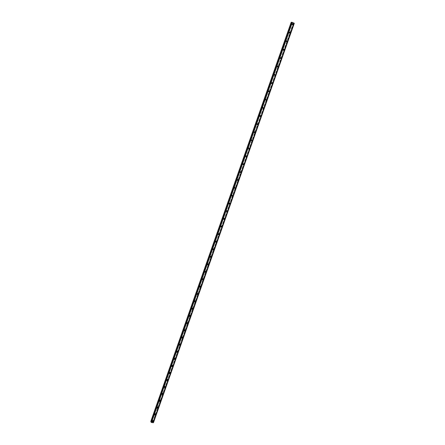 <?xml version="1.0" encoding="UTF-8"?>
<svg xmlns="http://www.w3.org/2000/svg" width="445" height="445" viewBox="0 0 445 445"><rect width="100%" height="100%" fill="white"/><g stroke="black" fill="none" stroke-linecap="round" stroke-linejoin="round"><path stroke-width="0.33" stroke-dasharray="2.23 1.67" d="M152.629 420.319L152.524 419.974L151.912 420.219L152.018 420.558L152.629 420.319M152.891 420.948L152.785 420.608L152.173 420.848L152.273 421.187L152.891 420.948M152.207 421.415L153.18 421.037M155.027 413.516L154.91 413.171L154.304 413.416L154.415 413.761L155.027 413.516M155.288 414.139L155.177 413.789L154.571 414.034L154.682 414.384L155.288 414.139M154.61 414.595L155.572 414.206M157.43 406.685L157.308 406.335L156.712 406.58L156.829 406.936L157.43 406.685M157.697 407.297L157.58 406.947L156.979 407.192L157.096 407.548L157.697 407.297M157.024 407.742L157.975 407.347M159.844 399.832L159.716 399.471L159.126 399.721L159.254 400.083L159.844 399.832M160.117 400.433L159.989 400.072L159.399 400.322L159.527 400.684L160.117 400.433M159.444 400.862L160.384 400.461M162.269 392.946L162.13 392.573L161.552 392.829L161.685 393.202L162.269 392.946M162.547 393.536L162.408 393.163L161.83 393.425L161.963 393.792L162.547 393.536M161.88 393.947L162.803 393.541M164.706 386.026L164.555 385.654L163.983 385.91L164.127 386.288L164.706 386.026M164.989 386.61L164.839 386.232L164.266 386.494L164.411 386.872L164.989 386.61M164.322 387.011L165.234 386.599M167.148 379.084L166.992 378.701L166.43 378.962L166.586 379.346L167.148 379.084M167.437 379.657L167.281 379.268L166.714 379.535L166.869 379.919L167.437 379.657M166.775 380.041L167.676 379.624M169.606 372.109L169.439 371.72L168.883 371.987L169.05 372.376L169.606 372.109M169.901 372.671L169.734 372.276L169.178 372.548L169.339 372.938L169.901 372.671M169.239 373.043L170.124 372.615M172.07 365.106L171.898 364.705L171.353 364.978L171.525 365.378L172.07 365.106M172.371 365.656L172.193 365.256L171.648 365.529L171.82 365.929L172.371 365.656M171.714 366.012L172.582 365.584M174.551 358.069L174.362 357.669L173.828 357.941L174.012 358.347L174.551 358.069M174.852 358.609L174.662 358.208L174.129 358.481L174.312 358.887L174.852 358.609M174.201 358.954L175.052 358.52M177.038 351.01L176.837 350.599L176.315 350.871L176.509 351.283L177.038 351.01M177.344 351.539L177.149 351.127L176.62 351.4L176.815 351.811L177.344 351.539M176.698 351.861L177.533 351.422M179.535 343.913L179.324 343.495L178.812 343.774L179.018 344.191L179.535 343.913M179.847 344.43L179.641 344.013L179.124 344.297L179.329 344.714L179.847 344.43M179.207 344.742L180.025 344.302M182.044 336.787L181.821 336.364L181.321 336.648L181.538 337.071L182.044 336.787M182.361 337.299L182.138 336.871L181.638 337.154L181.855 337.577L182.361 337.299M181.721 337.594L182.522 337.143M184.564 329.634L184.33 329.205L183.841 329.489L184.069 329.917L184.564 329.634M184.886 330.129L184.653 329.701L184.158 329.984L184.391 330.418L184.886 330.129M184.252 330.413L185.037 329.962M187.095 322.447L186.85 322.013L186.372 322.297L186.611 322.736L187.095 322.447M187.417 322.931L187.178 322.497L186.694 322.786L186.933 323.22L187.417 322.931M186.794 323.198L187.556 322.747M189.631 315.232L189.381 314.787L188.908 315.077L189.164 315.522L189.631 315.232M189.965 315.705L189.715 315.266L189.242 315.55L189.492 315.995L189.965 315.705M189.342 315.956L190.087 315.499M192.184 307.984L191.923 307.534L191.461 307.823L191.728 308.274L192.184 307.984M192.524 308.446L192.257 307.996L191.801 308.29L192.062 308.735L192.524 308.446M191.906 308.68L192.635 308.218M194.749 300.703L194.471 300.253L194.026 300.542L194.298 300.992L194.749 300.703M195.094 301.154L194.815 300.703L194.365 300.992L194.643 301.449L195.094 301.154M194.476 301.376L195.188 300.915M197.324 293.394L197.035 292.932L196.601 293.227L196.885 293.683L197.324 293.394M197.669 293.834L197.38 293.377L196.946 293.667L197.235 294.123L197.669 293.834M197.063 294.034L197.752 293.572M199.911 286.052L199.61 285.59L199.182 285.879L199.482 286.341L199.911 286.052M200.261 286.48L199.961 286.018L199.538 286.307L199.833 286.769L200.261 286.48M199.655 286.663L200.328 286.202M202.508 278.676L202.197 278.208L201.78 278.503L202.091 278.965L202.508 278.676M202.864 279.093L202.553 278.626L202.136 278.92L202.447 279.382L202.864 279.093M202.264 279.265L202.92 278.798M205.117 271.266L204.789 270.799L204.388 271.088L204.711 271.561L205.117 271.266M205.479 271.673L205.156 271.2L204.75 271.495L205.073 271.967L205.479 271.673M204.878 271.828L205.518 271.361M207.737 263.829L207.398 263.351L207.008 263.646L207.342 264.119L207.737 263.829M208.104 264.219L207.765 263.746L207.376 264.041L207.709 264.514L208.104 264.219M207.509 264.358L208.132 263.896M210.368 256.353L210.018 255.875L209.639 256.17L209.984 256.648L210.368 256.353M210.741 256.737L210.39 256.259L210.012 256.554L210.357 257.026L210.741 256.737M210.151 256.86L210.758 256.392M213.01 248.85L212.649 248.366L212.282 248.66L212.638 249.139L213.01 248.85M213.389 249.217L213.027 248.738L212.66 249.028L213.016 249.512L213.389 249.217M212.805 249.322L213.389 248.861M215.664 241.312L215.297 240.828L214.935 241.118L215.302 241.602L215.664 241.312M216.047 241.668L215.68 241.184L215.319 241.474L215.686 241.958L216.047 241.668M215.469 241.757L216.036 241.296M218.328 233.736L217.95 233.252L217.605 233.542L217.983 234.031L218.328 233.736M218.718 234.081L218.339 233.597L217.989 233.886L218.367 234.376L218.718 234.081M218.145 234.153L218.701 233.697M221.009 226.132L220.62 225.643L220.281 225.932L220.67 226.422L221.009 226.132M221.404 226.466L221.015 225.977L220.676 226.266L221.065 226.755L221.404 226.466M220.837 226.522L221.371 226.06M223.696 218.495L223.295 218L222.967 218.289L223.368 218.779L223.696 218.495M224.096 218.812L223.696 218.323L223.368 218.606L223.768 219.101L224.096 218.812M223.535 218.851L224.058 218.395M226.399 210.819L225.988 210.324L225.671 210.613L226.082 211.108L226.399 210.819M226.805 211.13L226.394 210.63L226.077 210.919L226.488 211.414L226.805 211.13M226.249 211.147L226.755 210.696M229.114 203.115L228.697 202.614L228.385 202.898L228.802 203.398L229.114 203.115M229.525 203.41L229.108 202.909L228.797 203.193L229.214 203.693L229.525 203.41M228.969 203.41L229.464 202.959M231.839 195.372L231.411 194.871L231.111 195.155L231.539 195.655L231.839 195.372M232.257 195.655L231.828 195.155L231.528 195.433L231.956 195.934L232.257 195.655M231.706 195.639L232.184 195.188M234.576 187.595L234.142 187.095L233.847 187.373L234.287 187.873L234.576 187.595M234.999 187.862L234.565 187.362L234.27 187.64L234.71 188.146L234.999 187.862M234.459 187.829L234.921 187.384M237.33 179.786L236.885 179.279L236.601 179.558L237.046 180.058L237.33 179.786M237.758 180.041L237.313 179.535L237.029 179.813L237.474 180.32L237.758 180.041M237.218 179.986L237.669 179.546M240.094 171.937L239.638 171.431L239.36 171.703L239.816 172.209L240.094 171.937M240.528 172.182L240.072 171.67L239.794 171.948L240.25 172.454L240.528 172.182M239.994 172.109L240.428 171.67M242.87 164.055L242.403 163.549L242.136 163.821L242.597 164.327L242.87 164.055M243.309 164.283L242.842 163.777L242.575 164.049L243.042 164.555L243.309 164.283M242.781 164.194L243.204 163.76M245.657 156.139L245.184 155.628L244.922 155.895L245.395 156.406L245.657 156.139M246.102 156.351L245.629 155.839L245.373 156.112L245.84 156.623L246.102 156.351M245.579 156.245L245.99 155.817M248.455 148.185L247.976 147.673L247.726 147.94L248.204 148.452L248.455 148.185M248.911 148.385L248.432 147.873L248.177 148.141L248.655 148.652L248.911 148.385M248.393 148.257L248.794 147.835M251.269 140.192L250.785 139.68L250.541 139.941L251.024 140.459L251.269 140.192M251.731 140.381L251.241 139.864L250.997 140.131L251.481 140.648L251.731 140.381M251.214 140.236L251.603 139.813M254.095 132.165L253.606 131.653L253.366 131.915L253.856 132.432L254.095 132.165M254.562 132.343L254.067 131.826L253.828 132.087L254.323 132.604L254.562 132.343M254.056 132.176L254.434 131.759M256.932 124.105L256.437 123.588L256.203 123.843L256.704 124.366L256.932 124.105M257.405 124.266L256.904 123.743L256.676 124.005L257.171 124.528L257.405 124.266M256.904 124.083L257.271 123.671M259.785 116.006L259.279 115.483L259.057 115.739L259.563 116.262L259.785 116.006M260.264 116.151L259.758 115.628L259.53 115.889L260.036 116.412L260.264 116.151M259.769 115.95L260.125 115.539M262.65 107.868L262.138 107.345L261.921 107.601L262.433 108.124L262.65 107.868M263.134 108.002L262.622 107.479L262.405 107.729L262.917 108.257L263.134 108.002M262.645 107.779L262.995 107.373M265.531 99.697L265.014 99.168L264.797 99.419L265.315 99.947L265.531 99.697M266.021 99.814L265.504 99.285L265.287 99.541L265.804 100.064L266.021 99.814M265.537 99.569L265.876 99.168M268.424 91.481L267.896 90.952L267.69 91.203L268.213 91.731L268.424 91.481M268.919 91.587L268.396 91.058L268.185 91.308L268.708 91.837L268.919 91.587M268.441 91.325L268.769 90.925M271.328 83.232L270.799 82.703L270.593 82.948L271.122 83.482L271.328 83.232M271.828 83.321L271.3 82.792L271.094 83.037L271.622 83.571L271.828 83.321M271.355 83.037L271.678 82.648M274.242 74.944L273.708 74.415L273.514 74.66L274.048 75.188L274.242 74.944M274.754 75.021L274.22 74.487L274.02 74.732L274.554 75.266L274.754 75.021M274.287 74.716L274.604 74.326M277.179 66.622L276.64 66.082L276.445 66.327L276.985 66.861L277.179 66.622M277.691 66.678L277.152 66.144L276.957 66.383L277.496 66.922L277.691 66.678M277.229 66.355L277.541 65.971M280.122 58.256L279.577 57.717L279.388 57.956L279.933 58.495L280.122 58.256M280.645 58.301L280.1 57.761L279.911 58L280.456 58.54L280.645 58.301M280.189 57.95L280.489 57.572M283.081 49.851L282.531 49.312L282.347 49.545L282.898 50.09L283.081 49.851M283.61 49.879L283.059 49.339L282.875 49.573L283.426 50.118L283.61 49.879M283.159 49.512L283.454 49.134M286.057 41.407L285.501 40.862L285.323 41.101L285.874 41.641L286.057 41.407M286.591 41.418L286.035 40.879L285.857 41.112L286.408 41.658L286.591 41.418M286.146 41.035L286.435 40.662M289.044 32.924L288.482 32.379L288.31 32.613L288.866 33.158L289.044 32.924M289.584 32.924L289.028 32.374L288.849 32.607L289.406 33.158L289.584 32.924M289.144 32.513L289.428 32.146M292.042 24.403L291.481 23.852L291.308 24.086L292.042 24.403M292.593 24.386L292.031 23.835L291.859 24.063L292.421 24.614L292.593 24.386M292.159 23.952L292.432 23.591M292.804 24.475L291.914 23.607L291.642 23.974L292.532 24.842L292.804 24.475M293.272 24.464L292.376 23.591L292.104 23.958L292.994 24.831L293.272 24.464M289.795 33.013L288.911 32.146L288.633 32.518L289.517 33.381L289.795 33.013M290.257 33.013L289.372 32.146L289.094 32.513L289.979 33.381L290.257 33.013M286.803 41.513L285.924 40.651L285.64 41.023L286.519 41.886L286.803 41.513M287.259 41.524L286.38 40.656L286.096 41.035L286.969 41.897L287.259 41.524M283.827 49.968L282.953 49.111L282.664 49.484L283.532 50.346L283.827 49.968M284.272 49.99L283.398 49.134L283.109 49.512L283.977 50.368L284.272 49.99M280.856 58.384L279.994 57.533L279.699 57.911L280.556 58.768L280.856 58.384M281.301 58.423L280.439 57.566L280.139 57.95L281.001 58.801L281.301 58.423M277.908 66.761L277.051 65.916L276.745 66.299L277.597 67.151L277.908 66.761M278.342 66.811L277.485 65.966L277.179 66.35L278.036 67.201L278.342 66.811M274.966 75.105L274.12 74.259L273.809 74.649L274.654 75.494L274.966 75.105M275.399 75.166L274.548 74.321L274.237 74.71L275.082 75.555L275.399 75.166M272.045 83.404L271.205 82.564L270.883 82.954L271.717 83.799L272.045 83.404M272.468 83.476L271.628 82.636L271.305 83.031L272.145 83.871L272.468 83.476M269.13 91.664L268.302 90.83L267.973 91.225L268.797 92.065L269.13 91.664M269.553 91.753L268.719 90.913L268.391 91.314L269.219 92.154L269.553 91.753M266.232 99.891L265.415 99.057L265.075 99.458L265.893 100.292L266.232 99.891M266.65 99.992L265.826 99.157L265.487 99.558L266.305 100.392L266.65 99.992M263.351 108.079L262.539 107.251L262.188 107.651L263.001 108.485L263.351 108.079M263.757 108.191L262.945 107.362L262.594 107.762L263.407 108.597L263.757 108.191M260.475 116.228L259.674 115.4L259.318 115.811L260.119 116.64L260.475 116.228M260.881 116.351L260.08 115.522L259.719 115.934L260.52 116.762L260.881 116.351M257.622 124.339L256.826 123.515L256.459 123.933L257.249 124.756L257.622 124.339M258.017 124.478L257.227 123.654L256.86 124.066L257.649 124.889L258.017 124.478M254.774 132.415L253.995 131.598L253.617 132.015L254.395 132.833L254.774 132.415M255.169 132.566L254.384 131.742L254.006 132.159L254.785 132.983L255.169 132.566M251.942 140.453L251.169 139.641L250.785 140.058L251.553 140.876L251.942 140.453M252.332 140.614L251.559 139.797L251.169 140.22L251.937 141.037L252.332 140.614M249.122 148.458L248.366 147.645L247.965 148.068L248.722 148.88L249.122 148.458M249.506 148.63L248.744 147.812L248.343 148.241L249.105 149.053L249.506 148.63M246.313 156.423L245.568 155.611L245.156 156.039L245.901 156.851L246.313 156.423M246.691 156.607L245.946 155.794L245.534 156.223L246.28 157.035L246.691 156.607M243.521 164.355L242.786 163.549L242.364 163.977L243.098 164.784L243.521 164.355M243.893 164.544L243.159 163.738L242.736 164.172L243.471 164.978L243.893 164.544M240.739 172.248L240.016 171.442L239.582 171.881L240.3 172.682L240.739 172.248M241.107 172.454L240.383 171.648L239.95 172.082L240.667 172.888L241.107 172.454M237.969 180.103L237.263 179.307L236.812 179.747L237.519 180.548L237.969 180.103M238.336 180.32L237.624 179.519L237.174 179.964L237.88 180.765L238.336 180.32M235.216 187.929L234.521 187.134L234.059 187.573L234.749 188.374L235.216 187.929M235.572 188.157L234.877 187.356L234.415 187.801L235.11 188.602L235.572 188.157M232.468 195.717L231.789 194.927L231.317 195.372L231.99 196.162L232.468 195.717M232.824 195.956L232.145 195.16L231.667 195.611L232.346 196.401L232.824 195.956M229.737 203.471L229.075 202.681L228.585 203.131L229.247 203.921L229.737 203.471M230.087 203.721L229.42 202.931L228.93 203.382L229.592 204.172L230.087 203.721M227.017 211.191L226.366 210.407L225.865 210.858L226.511 211.642L227.017 211.191M227.362 211.447L226.711 210.663L226.205 211.119L226.855 211.903L227.362 211.447M224.313 218.873L223.679 218.095L223.156 218.551L223.791 219.329L224.313 218.873M224.653 219.146L224.013 218.362L223.496 218.818L224.13 219.602L224.653 219.146M221.616 226.522L220.998 225.749L220.464 226.205L221.076 226.983L221.616 226.522M221.949 226.805L221.332 226.027L220.792 226.488L221.41 227.262L221.949 226.805M218.934 234.142L218.328 233.369L217.777 233.831L218.378 234.598L218.934 234.142M219.263 234.432L218.662 233.658L218.106 234.12L218.706 234.893L219.263 234.432M216.259 241.724L215.675 240.956L215.107 241.418L215.691 242.186L216.259 241.724M216.587 242.024L215.997 241.257L215.43 241.718L216.014 242.486L216.587 242.024M213.6 249.272L213.033 248.51L212.449 248.972L213.01 249.734L213.6 249.272M213.923 249.584L213.355 248.822L212.766 249.289L213.333 250.051L213.923 249.584M210.952 256.787L210.402 256.031L209.801 256.498L210.346 257.255L210.952 256.787M211.269 257.11L210.719 256.353L210.112 256.821L210.663 257.577L211.269 257.11M208.316 264.274L207.782 263.523L207.164 263.985L207.693 264.736L208.316 264.274M208.627 264.608L208.093 263.852L207.476 264.319L208.004 265.07L208.627 264.608M205.69 271.723L205.178 270.977L204.539 271.444L205.05 272.19L205.69 271.723M205.996 272.067L205.484 271.322L204.845 271.784L205.356 272.535L205.996 272.067M203.076 279.143L202.581 278.403L201.924 278.87L202.419 279.605L203.076 279.143M203.376 279.493L202.881 278.754L202.225 279.221L202.72 279.961L203.376 279.493M200.472 286.524L200 285.796L199.321 286.257L199.799 286.992L200.472 286.524M200.773 286.892L200.294 286.157L199.621 286.625L200.094 287.353L200.773 286.892M197.88 293.878L197.424 293.155L196.735 293.622L197.191 294.345L197.88 293.878M198.175 294.251L197.719 293.528L197.024 293.989L197.48 294.718L198.175 294.251M195.305 301.204L194.865 300.486L194.154 300.948L194.593 301.666L195.305 301.204M195.594 301.582L195.155 300.865L194.443 301.332L194.882 302.049L195.594 301.582M192.735 308.491L192.312 307.784L191.584 308.246L192.006 308.952L192.735 308.491M193.019 308.886L192.602 308.174L191.867 308.635L192.29 309.342L193.019 308.886M190.176 315.75L189.776 315.049L189.03 315.505L189.431 316.206L190.176 315.75M190.46 316.15L190.054 315.449L189.309 315.911L189.709 316.612L190.46 316.15M187.629 322.975L187.245 322.286L186.483 322.742L186.867 323.432L187.629 322.975M187.907 323.387L187.523 322.697L186.761 323.153L187.139 323.843L187.907 323.387M185.098 330.173L184.731 329.489L183.946 329.94L184.313 330.624L185.098 330.173M185.37 330.591L185.003 329.912L184.219 330.362L184.58 331.047L185.37 330.591M182.572 337.338L182.222 336.665L181.427 337.115L181.771 337.783L182.572 337.338M182.839 337.766L182.494 337.093L181.694 337.544L182.038 338.217L182.839 337.766M180.058 344.474L179.73 343.807L178.912 344.252L179.24 344.914L180.058 344.474M180.32 344.908L179.991 344.246L179.174 344.691L179.502 345.353L180.32 344.908M177.555 351.578L177.244 350.921L176.409 351.361L176.721 352.017L177.555 351.578M177.816 352.023L177.499 351.372L176.671 351.811L176.977 352.462L177.816 352.023M175.063 358.648L174.768 358.008L173.917 358.442L174.212 359.082L175.063 358.648M175.319 359.104L175.024 358.464L174.173 358.898L174.468 359.538L175.319 359.104M172.582 365.695L172.304 365.061L171.436 365.49L171.714 366.124L172.582 365.695M172.832 366.157L172.554 365.529L171.687 365.957L171.965 366.585L172.832 366.157M170.107 372.704L169.845 372.087L168.966 372.51L169.228 373.127L170.107 372.704M170.357 373.183L170.096 372.56L169.211 372.982L169.473 373.605L170.357 373.183M167.648 379.691L167.403 379.079L166.508 379.502L166.753 380.108L167.648 379.691M167.893 380.175L167.648 379.563L166.747 379.98L166.992 380.592L167.893 380.175M165.201 386.644L164.967 386.049L164.055 386.46L164.288 387.055L165.201 386.644M165.44 387.133L165.206 386.538L164.294 386.95L164.528 387.551L165.44 387.133M162.759 393.569L162.542 392.985L161.618 393.391L161.83 393.975L162.759 393.569M162.992 394.07L162.775 393.48L161.852 393.892L162.069 394.476L162.992 394.07M160.328 400.467L160.122 399.888L159.188 400.289L159.388 400.862L160.328 400.467M160.562 400.973L160.356 400.4L159.421 400.8L159.621 401.373L160.562 400.973M157.908 407.331L157.719 406.769L156.768 407.164L156.957 407.726L157.908 407.331M158.136 407.848L157.947 407.286L156.996 407.681L157.185 408.243L158.136 407.848M155.5 414.167L155.322 413.616L154.359 414.006L154.537 414.556L155.5 414.167M155.728 414.695L155.544 414.145L154.582 414.534L154.76 415.079L155.728 414.695M153.102 420.976L152.935 420.436L151.962 420.82L152.129 421.359L153.102 420.976M153.325 421.51L153.158 420.97L152.179 421.354L152.346 421.893L153.325 421.51M292.676 22.834L293.133 22.934L292.676 22.834M294.223 23.318L153.492 422.583L294.29 23.318L293.277 23.296L291.013 22.283M291.709 22.417L151.066 422.16M293.466 23.151L153.18 421.849L150.705 421.304M153.175 421.821L293.639 23.335L153.163 421.866M153.464 422.511L152.891 422.06M294.156 23.207L153.319 422.655M291.898 22.378L151.256 422.06L291.903 22.372M151.205 421.76L151.272 422.038M291.075 22.339L150.794 421.248M293.822 23.212L153.136 422.316M293.778 23.201L153.102 422.288M293.461 23.346L153.097 421.632M293.277 23.296L152.952 421.549M291.77 22.434L151.256 421.788M291.853 22.45L151.311 421.843M151.356 421.982L291.959 22.439L151.356 421.955M291.953 22.428L151.339 421.999M291.803 22.283L151.111 422.144M291.781 22.272L151.083 422.149M294.184 23.312L153.436 422.483M294.156 23.307L153.408 422.472M294.117 23.29L153.375 422.455M293.639 23.162L152.991 422.227M293.561 23.146L152.935 422.172M237.903 180.792L152.908 422.016M152.524 419.974L152.785 420.608M154.91 413.171L155.177 413.789M157.308 406.335L157.58 406.947M159.716 399.471L159.989 400.072M162.13 392.573L162.408 393.163M164.555 385.654L164.839 386.232M166.992 378.701L167.281 379.268M169.439 371.72L169.734 372.276M171.898 364.705L172.193 365.256M174.362 357.669L174.662 358.208M176.837 350.599L177.149 351.127M179.324 343.495L179.641 344.013M181.821 336.364L182.138 336.871M184.33 329.205L184.653 329.701M186.85 322.013L187.178 322.497M189.381 314.787L189.715 315.266M191.923 307.534L192.257 307.996M194.471 300.253L194.815 300.703M197.035 292.932L197.38 293.377M199.61 285.59L199.961 286.018M202.197 278.208L202.553 278.626M204.789 270.799L205.156 271.2M207.398 263.351L207.765 263.746M210.018 255.875L210.39 256.259M212.649 248.366L213.027 248.738M215.297 240.828L215.68 241.184M217.95 233.252L218.339 233.597M220.62 225.643L221.015 225.977M223.295 218L223.696 218.323M225.988 210.324L226.394 210.63M228.697 202.614L229.108 202.909M231.411 194.871L231.828 195.155M234.142 187.095L234.565 187.362M236.885 179.279L237.313 179.535M239.638 171.431L240.072 171.67M242.403 163.549L242.842 163.777M245.184 155.628L245.629 155.839M247.976 147.673L248.432 147.873M250.785 139.68L251.241 139.864M253.606 131.653L254.067 131.826M256.437 123.588L256.904 123.743M259.279 115.483L259.758 115.628M262.138 107.345L262.622 107.479M265.014 99.168L265.504 99.285M267.896 90.952L268.396 91.058M270.799 82.703L271.3 82.792M273.708 74.415L274.22 74.487M276.64 66.082L277.152 66.144M279.577 57.717L280.1 57.761M282.531 49.312L283.059 49.339M285.501 40.862L286.035 40.879M288.482 32.379L289.028 32.374M291.481 23.852L292.031 23.835M291.914 23.607L292.376 23.591M288.911 32.146L289.372 32.146M285.924 40.651L286.38 40.656M282.953 49.111L283.398 49.134M279.994 57.533L280.439 57.566M277.051 65.916L277.485 65.966M274.12 74.259L274.548 74.321M271.205 82.564L271.628 82.636M268.302 90.83L268.719 90.913M265.415 99.057L265.826 99.157M262.539 107.251L262.945 107.362M259.674 115.4L260.08 115.522M256.826 123.515L257.227 123.654M253.995 131.598L254.384 131.742M251.169 139.641L251.559 139.797M248.366 147.645L248.744 147.812M245.568 155.611L245.946 155.794M242.786 163.549L243.159 163.738M240.016 171.442L240.383 171.648M237.263 179.307L237.624 179.519M234.521 187.134L234.877 187.356M231.789 194.927L232.145 195.16M229.075 202.681L229.42 202.931M226.366 210.407L226.711 210.663M223.679 218.095L224.013 218.362M220.998 225.749L221.332 226.027M218.328 233.369L218.662 233.658M215.675 240.956L215.997 241.257M213.033 248.51L213.355 248.822M210.402 256.031L210.719 256.353M207.782 263.523L208.093 263.852M205.178 270.977L205.484 271.322M202.581 278.403L202.881 278.754M200 285.796L200.294 286.157M197.424 293.155L197.719 293.528M194.865 300.486L195.155 300.865M192.312 307.784L192.602 308.174M189.776 315.049L190.054 315.449M187.245 322.286L187.523 322.697M184.731 329.489L185.003 329.912M182.222 336.665L182.494 337.093M179.73 343.807L179.991 344.246M177.244 350.921L177.499 351.372M174.768 358.008L175.024 358.464M172.304 365.061L172.554 365.529M169.845 372.087L170.096 372.56M167.403 379.079L167.648 379.563M164.967 386.049L165.206 386.538M162.542 392.985L162.775 393.48M160.122 399.888L160.356 400.4M157.719 406.769L157.947 407.286M155.322 413.616L155.544 414.145M152.935 420.436L153.158 420.97M152.129 421.359L152.346 421.893M154.537 414.556L154.76 415.079M156.957 407.726L157.185 408.243M159.388 400.862L159.621 401.373M161.83 393.975L162.069 394.476M164.288 387.055L164.528 387.551M166.753 380.108L166.992 380.592M169.228 373.127L169.473 373.605M171.714 366.124L171.965 366.585M174.212 359.082L174.468 359.538M176.721 352.017L176.977 352.462M179.24 344.914L179.502 345.353M181.771 337.783L182.038 338.217M184.313 330.624L184.58 331.047M186.867 323.432L187.139 323.843M189.431 316.206L189.709 316.612M192.006 308.952L192.29 309.342M194.593 301.666L194.882 302.049M197.191 294.345L197.48 294.718M199.799 286.992L200.094 287.353M202.419 279.605L202.72 279.961M205.05 272.19L205.356 272.535M207.693 264.736L208.004 265.07M210.346 257.255L210.663 257.577M213.01 249.734L213.333 250.051M215.691 242.186L216.014 242.486M218.378 234.598L218.706 234.893M221.076 226.983L221.41 227.262M223.791 219.329L224.13 219.602M226.511 211.642L226.855 211.903M229.247 203.921L229.592 204.172M231.99 196.162L232.346 196.401M234.749 188.374L235.11 188.602M237.519 180.548L237.88 180.765M240.3 172.682L240.667 172.888M243.098 164.784L243.471 164.978M245.901 156.851L246.28 157.035M248.722 148.88L249.105 149.053M251.553 140.876L251.937 141.037M254.395 132.833L254.785 132.983M257.249 124.756L257.649 124.889M260.119 116.64L260.52 116.762M263.001 108.485L263.407 108.597M265.893 100.292L266.305 100.392M268.797 92.065L269.219 92.154M271.717 83.799L272.145 83.871M274.654 75.494L275.082 75.555M277.597 67.151L278.036 67.201M280.556 58.768L281.001 58.801M283.532 50.346L283.977 50.368M286.519 41.886L286.969 41.897M289.517 33.381L289.979 33.381M292.532 24.842L292.994 24.831M291.87 24.631L292.421 24.614M288.866 33.158L289.406 33.158M285.874 41.641L286.408 41.658M282.898 50.09L283.426 50.118M279.933 58.495L280.456 58.54M276.985 66.861L277.496 66.922M274.048 75.188L274.554 75.266M271.122 83.482L271.622 83.571M268.213 91.731L268.708 91.837M265.315 99.947L265.804 100.064M262.433 108.124L262.917 108.257M259.563 116.262L260.036 116.412M256.704 124.366L257.171 124.528M253.856 132.432L254.323 132.604M251.024 140.459L251.481 140.648M248.204 148.452L248.655 148.652M245.395 156.406L245.84 156.623M242.597 164.327L243.042 164.555M239.816 172.209L240.25 172.454M237.046 180.058L237.474 180.32M234.287 187.873L234.71 188.146M231.539 195.655L231.956 195.934M228.802 203.398L229.214 203.693M226.082 211.108L226.488 211.414M223.368 218.779L223.768 219.101M220.67 226.422L221.065 226.755M217.983 234.031L218.367 234.376M215.302 241.602L215.686 241.958M212.638 249.139L213.016 249.512M209.984 256.648L210.357 257.026M207.342 264.119L207.709 264.514M204.711 271.561L205.073 271.967M202.091 278.965L202.447 279.382M199.482 286.341L199.833 286.769M196.885 293.683L197.235 294.123M194.298 300.992L194.643 301.449M191.728 308.274L192.062 308.735M189.164 315.522L189.492 315.995M186.611 322.736L186.933 323.22M184.069 329.917L184.391 330.418M181.538 337.071L181.855 337.577M179.018 344.191L179.329 344.714M176.509 351.283L176.815 351.811M174.012 358.347L174.312 358.887M171.525 365.378L171.82 365.929M169.05 372.376L169.339 372.938M166.586 379.346L166.869 379.919M164.127 386.288L164.411 386.872M161.685 393.202L161.963 393.792M159.254 400.083L159.527 400.684M156.829 406.936L157.096 407.548M154.415 413.761L154.682 414.384M152.018 420.558L152.273 421.187M291.909 22.367L151.25 422.088M237.903 180.798L152.891 422.032M293.639 23.335L153.18 421.849"/><path stroke-width="0.67" d="M153.18 421.037L153.347 421.576L152.374 421.955L152.207 421.415L153.18 421.037L153.347 421.576L152.374 421.955L152.207 421.421M155.572 414.206L155.75 414.757L154.788 415.146L154.61 414.595L155.572 414.206L155.75 414.757L154.788 415.146L154.61 414.595M157.975 407.347L158.164 407.909L157.213 408.304L157.024 407.742L157.975 407.347L158.164 407.909L157.213 408.304L157.024 407.742M160.384 400.461L160.589 401.034L159.649 401.435L159.444 400.862L160.384 400.461L160.589 401.034L159.649 401.435L159.449 400.862M162.803 393.541L163.02 394.131L162.097 394.537L161.88 393.947L162.803 393.541L163.026 394.131L162.097 394.537L161.88 393.947M165.234 386.594L165.468 387.195L164.555 387.606L164.322 387.011L165.234 386.599L165.468 387.195L164.555 387.606L164.322 387.011M167.676 379.618L167.921 380.23L167.025 380.647L166.775 380.041L167.676 379.624L167.921 380.23L167.025 380.647L166.775 380.041M170.124 372.615L170.385 373.238L169.501 373.661L169.239 373.043L170.124 372.615L170.385 373.238L169.501 373.661L169.245 373.043M172.582 365.584L172.86 366.213L171.993 366.641L171.714 366.012L172.582 365.584L172.86 366.213L171.993 366.641L171.714 366.012M175.052 358.52L175.347 359.159L174.496 359.593L174.201 358.954L175.052 358.52L175.347 359.159L174.496 359.593L174.201 358.954M177.533 351.422L177.844 352.078L177.01 352.518L176.698 351.861L177.533 351.422L177.844 352.078L177.01 352.518L176.698 351.867M180.025 344.297L180.353 344.964L179.535 345.409L179.207 344.742L180.025 344.302L180.353 344.964L179.535 345.409L179.207 344.747M182.522 337.143L182.873 337.816L182.066 338.267L181.721 337.594L182.522 337.143L182.873 337.816L182.066 338.267L181.721 337.594M185.037 329.962L185.398 330.641L184.614 331.097L184.252 330.413L185.037 329.962L185.398 330.646L184.614 331.097L184.252 330.413M187.556 322.742L187.94 323.437L187.173 323.893L186.794 323.198L187.556 322.747L187.94 323.437L187.173 323.893L186.794 323.198M190.087 315.499L190.493 316.2L189.742 316.656L189.342 315.956L190.087 315.499L190.493 316.2L189.742 316.656L189.342 315.956M192.635 308.218L193.052 308.93L192.323 309.392L191.906 308.68L192.635 308.218L193.052 308.93L192.323 309.392L191.906 308.68M195.188 300.909L195.628 301.632L194.916 302.094L194.476 301.376L195.188 300.915L195.628 301.632L194.916 302.094L194.476 301.376M197.752 293.572L198.214 294.295L197.519 294.762L197.063 294.034L197.752 293.572L198.214 294.295L197.519 294.762L197.063 294.039M200.328 286.202L200.806 286.93L200.133 287.398L199.655 286.663L200.328 286.202L200.806 286.936L200.133 287.398L199.655 286.663M202.92 278.798L203.415 279.538L202.759 280L202.264 279.265L202.92 278.798L203.415 279.538L202.759 280.005L202.264 279.265M205.518 271.361L206.035 272.106L205.395 272.574L204.884 271.828L205.518 271.361L206.035 272.106L205.395 272.574L204.878 271.828M208.132 263.891L208.666 264.647L208.043 265.109L207.509 264.358L208.132 263.896L208.666 264.647L208.043 265.114L207.509 264.358M210.752 256.392L211.303 257.149L210.702 257.616L210.151 256.86L210.758 256.392L211.308 257.149L210.702 257.616L210.151 256.86M213.389 248.861L213.956 249.623L213.372 250.084L212.805 249.322L213.389 248.861L213.962 249.623L213.372 250.09L212.805 249.322M216.036 241.296L216.626 242.063L216.053 242.525L215.469 241.757L216.036 241.296L216.626 242.063L216.053 242.525L215.469 241.757M218.701 233.692L219.302 234.465L218.745 234.927L218.145 234.153L218.701 233.697L219.302 234.47L218.745 234.927L218.145 234.153M221.371 226.06L221.988 226.839L221.449 227.3L220.837 226.522L221.371 226.06L221.988 226.839L221.449 227.3L220.837 226.522M224.058 218.395L224.692 219.179L224.169 219.635L223.535 218.851L224.058 218.395L224.692 219.179L224.169 219.635L223.535 218.851M226.755 210.696L227.406 211.481L226.894 211.931L226.249 211.147L226.755 210.696L227.406 211.481L226.894 211.937L226.249 211.147M229.464 202.959L230.126 203.749L229.637 204.199L228.969 203.41L229.464 202.959L230.132 203.749L229.637 204.199L228.975 203.41M232.184 195.188L232.869 195.984L232.385 196.429L231.706 195.639L232.184 195.188L232.869 195.984L232.39 196.434L231.712 195.639M234.921 187.384L235.616 188.185L235.149 188.63L234.459 187.829L234.921 187.384L235.616 188.185L235.149 188.63L234.459 187.829M237.669 179.546L238.375 180.347L237.925 180.787L237.218 179.986L237.669 179.546L238.375 180.347L237.925 180.787L237.218 179.986M240.428 171.67L241.151 172.476L240.712 172.916L239.994 172.109L240.428 171.67L241.151 172.476L240.712 172.916L239.994 172.109M243.204 163.76L243.938 164.572L243.515 165L242.781 164.194L243.204 163.76L243.938 164.572L243.515 165L242.781 164.194M245.99 155.817L246.736 156.629L246.324 157.057L245.579 156.245L245.99 155.817L246.741 156.629L246.324 157.057L245.579 156.245M248.794 147.835L249.55 148.647L249.15 149.075L248.393 148.257L248.794 147.835L249.55 148.647L249.15 149.075L248.393 148.257M251.603 139.813L252.376 140.631L251.987 141.054L251.219 140.236L251.603 139.813L252.376 140.631L251.987 141.054L251.214 140.236M254.434 131.759L255.213 132.582L254.835 132.999L254.056 132.176L254.434 131.759L255.213 132.582L254.835 132.999L254.056 132.176M257.271 123.671L258.067 124.494L257.694 124.906L256.904 124.083L257.271 123.671L258.067 124.494L257.694 124.906L256.904 124.083M260.125 115.539L260.931 116.367L260.57 116.779L259.769 115.95L260.125 115.539L260.931 116.367L260.57 116.779L259.769 115.95M262.995 107.373L263.807 108.202L263.457 108.608L262.645 107.779L262.995 107.373L263.807 108.202L263.457 108.608L262.645 107.779M265.876 99.168L266.7 100.003L266.355 100.403L265.537 99.569L265.876 99.168L266.7 100.003L266.355 100.403L265.537 99.569M268.769 90.925L269.603 91.765L269.269 92.16L268.441 91.325L268.769 90.925L269.603 91.765L269.269 92.16L268.441 91.325M271.678 82.648L272.518 83.488L272.195 83.883L271.355 83.037L271.678 82.648L272.518 83.488L272.195 83.883L271.355 83.037M274.604 74.326L275.449 75.172L275.132 75.561L274.287 74.716L274.604 74.326L275.449 75.172L275.132 75.561L274.287 74.716M277.535 65.971L278.392 66.817L278.086 67.206L277.229 66.355L277.541 65.971L278.398 66.817L278.086 67.206L277.229 66.355M280.489 57.572L281.351 58.429L281.051 58.807L280.189 57.95L280.489 57.572L281.351 58.429L281.051 58.807L280.189 57.95M283.454 49.134L284.327 49.996L284.032 50.374L283.159 49.512L283.454 49.134L284.327 49.996L284.032 50.374L283.159 49.512M286.43 40.662L287.309 41.524L287.025 41.897L286.146 41.035L286.435 40.662L287.314 41.524L287.025 41.897L286.146 41.035M289.428 32.146L290.312 33.013L290.029 33.381L289.144 32.513L289.428 32.146L290.312 33.013L290.029 33.381L289.15 32.513M292.432 23.591L293.327 24.458L293.049 24.825L292.159 23.952L292.432 23.591L293.327 24.458L293.055 24.825L292.159 23.952M150.777 421.493L291.175 22.278L150.777 421.493L151.205 421.76M291.709 22.417L291.175 22.278M151.061 422.166L291.837 22.25L151.094 422.255L151.511 422.511L153.297 422.717L294.167 23.196L153.286 422.728M294.156 23.184L291.837 22.25M294.156 23.218L153.492 422.589M153.469 422.617L294.262 23.285M292.243 22.361L151.417 422.45M292.287 22.372L151.45 422.477M292.359 22.389L151.511 422.511M294.134 23.162L153.247 422.75M291.258 22.289L150.833 421.543M291.881 22.256L151.122 422.283M291.909 22.267L151.144 422.299M291.948 22.278L151.178 422.311M294.295 23.307L153.486 422.605L294.295 23.312M294.167 23.196L153.297 422.717"/></g></svg>
